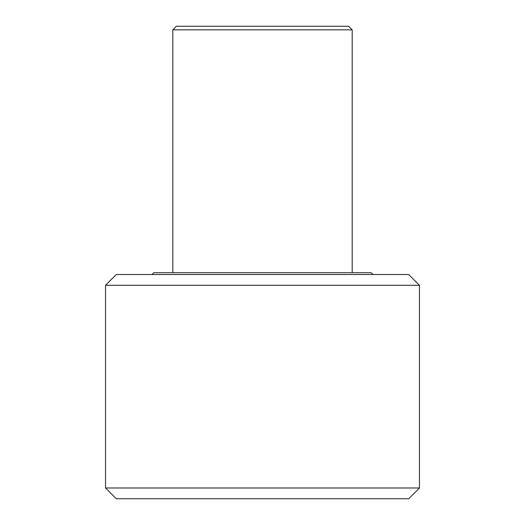 <?xml version="1.0" encoding="UTF-8"?>
<svg xmlns="http://www.w3.org/2000/svg" width="525" height="525" viewBox="0 0 525 525"><rect width="100%" height="100%" fill="white"/><g stroke="black" fill="none" stroke-linecap="round" stroke-linejoin="round"><path stroke-width="0.79" d="M352.19 29.84L348.607 26.25L176.393 26.25L172.81 29.84L352.19 29.84L352.19 272.724M152.001 274.516L153.792 272.724L371.208 272.724L372.999 274.516M419.462 285.285L408.699 274.516L116.301 274.516L105.538 285.285L419.462 285.285L419.462 487.988L105.538 487.988L105.538 285.285M105.538 487.988L116.301 498.75L408.699 498.75L419.462 487.988M172.81 29.84L172.81 272.724"/></g></svg>
